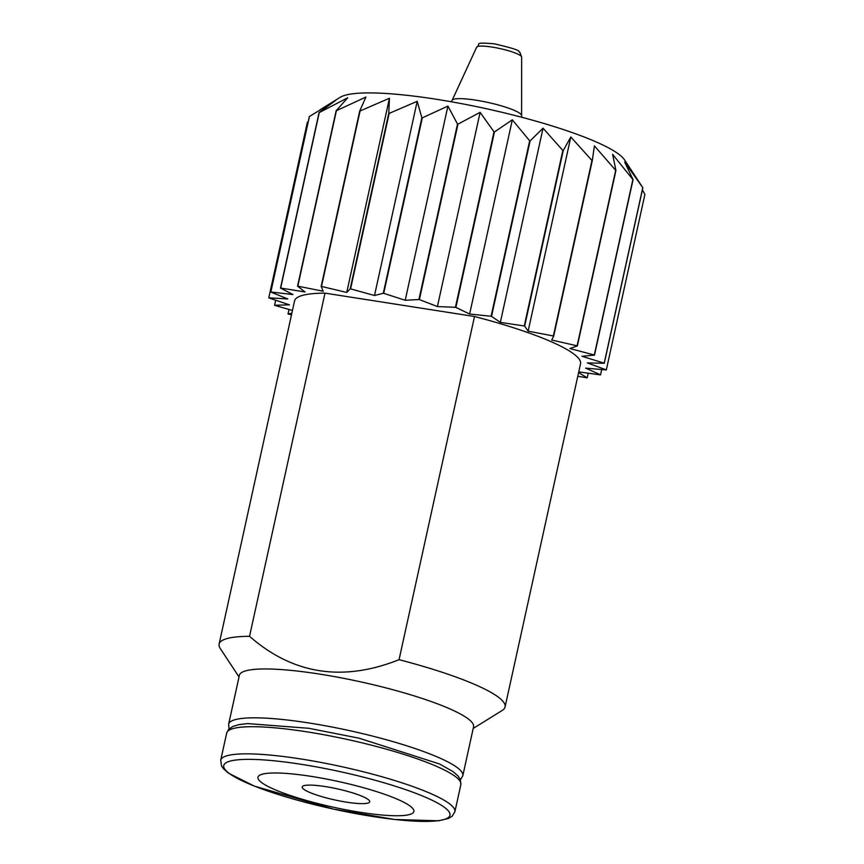 <?xml version="1.0" encoding="UTF-8"?>
<svg xmlns="http://www.w3.org/2000/svg" width="864" height="864" viewBox="0 0 864 864"><rect width="100%" height="100%" fill="white"/><g stroke="black" fill="none" stroke-linecap="round" stroke-linejoin="round"><path stroke-width="1.3" d="M308.221 121.651L307.357 122.332L268.78 297.81A172.919 28.382 -167.6 0 0 268.801 297.896L289.483 304.873L274.59 305.24A172.919 28.382 -167.6 0 0 274.709 305.348L292.453 310.457M309.409 116.51A172.919 28.382 -167.6 0 0 309.334 116.575L270.756 292.043A172.919 28.382 -167.6 0 1 270.832 291.989L309.409 116.51L335.729 100.375L319.075 112.601A172.919 28.382 -167.6 0 1 319.248 112.568L347.738 97.772L336.15 110.711A172.919 28.382 -167.6 0 1 336.398 110.7L365.926 97.049L359.737 110.959A172.919 28.382 -167.6 0 1 360.072 110.981L389.448 98.248L388.768 113.357A172.919 28.382 -167.6 0 1 389.156 113.4L417.204 101.304L421.87 117.796A172.919 28.382 -167.6 0 1 422.302 117.86L447.908 106.088L457.51 124.049A172.919 28.382 -167.6 0 1 457.952 124.135L480.114 112.363L494.003 131.825A172.919 28.382 -167.6 0 1 494.456 131.933L512.33 119.837L529.675 140.789A172.919 28.382 -167.6 0 1 530.107 140.897L543.046 128.174L562.842 150.487A172.919 28.382 -167.6 0 1 563.231 150.617L570.823 136.976L591.97 160.499A172.919 28.382 -167.6 0 1 592.294 160.618L594.389 145.832L615.686 170.327A172.919 28.382 -167.6 0 1 615.935 170.446L612.619 154.332L632.891 179.539A172.919 28.382 -167.6 0 1 633.064 179.647L624.683 162.076L642.784 187.693A172.919 28.382 -167.6 0 1 642.859 187.78L624.456 159.764A147.55 24.224 -167.6 0 0 486.691 108.799A147.55 24.224 -167.6 0 0 340.254 97.276L319.723 110.009M578.75 371.876L600.437 374.89A172.919 28.382 -167.6 0 0 600.556 374.846L585.63 368.107L606.29 369.954A172.919 28.382 -167.6 0 0 606.323 369.878L644.9 194.4L642.384 189.907M633.064 179.647L594.475 355.126A172.919 28.382 -167.6 0 0 594.313 355.018L632.891 179.539M615.935 170.446L577.357 345.924A172.919 28.382 -167.6 0 0 577.098 345.805L615.686 170.327M592.294 160.618L553.716 336.096A172.919 28.382 -167.6 0 0 553.381 335.966L591.97 160.499M563.231 150.617L524.653 326.084A172.919 28.382 -167.6 0 0 524.264 325.966L562.842 150.487M530.107 140.897L491.519 316.375A172.919 28.382 -167.6 0 0 491.098 316.256L529.675 140.789M494.456 131.933L455.879 307.411A172.919 28.382 -167.6 0 0 455.425 307.303L494.003 131.825M457.952 124.135L419.375 299.603A172.919 28.382 -167.6 0 0 418.921 299.516L457.51 124.049M422.302 117.86L383.724 293.328A172.919 28.382 -167.6 0 0 383.292 293.263L421.87 117.796M389.156 113.4L350.579 288.878A172.919 28.382 -167.6 0 0 350.19 288.835L388.768 113.357M360.072 110.981L321.494 286.459A172.919 28.382 -167.6 0 0 321.16 286.438L359.737 110.959M336.398 110.7L297.821 286.168A172.919 28.382 -167.6 0 0 297.562 286.178L336.15 110.711M319.248 112.568L280.67 288.047A172.919 28.382 -167.6 0 0 280.498 288.079L319.075 112.601M274.59 305.24L275.702 300.218M288.997 309.463L288.014 313.945A172.919 28.382 -167.6 0 0 288.22 314.064L291.492 314.863M577.8 376.196L586.991 377.849A172.919 28.382 -167.6 0 0 587.196 377.827L588.211 373.194M600.556 374.846L601.722 369.544M642.859 187.78L604.271 363.258A172.919 28.382 -167.6 0 0 604.206 363.161L642.784 187.693M473.213 728.438L502.222 710.446A146.405 24.03 -167.6 0 0 505.073 706.979L580.522 363.798A146.405 24.03 -167.6 0 0 474.509 316.505L324.994 293.134A146.405 24.03 -167.6 0 0 294.548 300.92L219.1 644.101A146.405 24.03 -167.6 0 0 220.234 648.443L239.026 676.955M577.357 345.924L569.927 348.527L594.313 355.018M553.716 336.096L551.686 340.027L577.098 345.805M524.653 326.084L528.131 331.171L553.381 335.966M491.519 316.375L500.342 322.369L524.264 325.966M455.879 307.411L469.627 314.032L491.098 316.256M419.375 299.603L437.411 306.558L455.425 307.303M383.724 293.328L405.205 300.283L418.921 299.516M350.579 288.878L374.512 295.499L383.292 293.263M321.494 286.459L346.745 292.442L350.19 288.835M297.821 286.168L323.222 291.244L321.16 286.438M280.67 288.047L305.035 291.967L297.562 286.178M270.832 291.989L293.026 294.57L280.498 288.079M268.78 297.81L287.766 298.944L270.756 292.043M288.014 313.945L291.848 313.243M578.599 372.578L587.196 377.827M604.271 363.258L587.304 362.902L606.323 369.878M594.475 355.126L581.98 356.27L604.206 363.161M474.509 316.505L399.06 659.686A146.405 24.03 -167.6 0 1 505.073 706.979M324.994 293.134L249.545 636.314A146.405 24.03 -167.6 0 0 219.1 644.101M460.458 779.836L462.823 775.699L473.558 726.829A119.891 19.678 -167.6 0 0 319.399 674.06A119.891 19.678 -167.6 0 0 239.382 675.335L228.636 724.205L229.036 728.957M249.545 636.314C292.918 674.33 342.76 682.117 399.06 659.686M325.264 786.575A34.582 5.681 -167.6 0 0 302.184 786.92A34.582 5.681 -167.6 0 0 334.746 799.924A34.582 5.681 -167.6 0 0 369.738 801.77A34.582 5.681 -167.6 0 0 325.264 786.575M311.288 776.39A79.769 13.09 -167.6 0 0 284.245 793.357A79.769 13.09 -167.6 0 0 412.344 813.38A79.769 13.09 -167.6 0 0 311.288 776.39M346.745 292.442L389.448 98.248M374.512 295.499L417.204 101.304M405.205 300.283L447.908 106.088M437.411 306.558L480.114 112.363M469.627 314.032L512.33 119.837M500.342 322.369L543.046 128.174M528.131 331.171L570.823 136.976M462.823 775.699A119.891 19.678 -167.6 0 0 308.653 722.93A119.891 19.678 -167.6 0 0 228.636 724.205M306.698 731.808A119.891 19.678 -167.6 0 0 226.681 733.093L228.539 729.486L232.902 726.43L238.95 724.637L247.59 723.578L308.837 728.298L359.1 738.191L439.528 763.97L453.136 771.66L457.985 775.904L460.328 779.501L460.868 784.577A119.891 19.678 -167.6 0 0 306.698 731.808M300.726 758.948A119.891 19.678 -167.6 0 0 220.72 760.223L221.54 765.936L223.56 768.863L228.506 773.194L254.297 786.089L333.785 809.179L394.805 819.493L438.631 820.8L448.686 818.37L452.293 816.091L454.896 811.717A119.891 19.678 -167.6 0 0 300.726 758.948M301.028 764.284A115.808 19.008 -167.6 0 0 261.77 788.897A115.808 19.008 -167.6 0 0 447.725 817.97A115.808 19.008 -167.6 0 0 301.028 764.284M491.994 47.066A23.058 3.78 -167.6 0 0 476.615 47.282C481.874 43.794 472.003 42.152 494.078 43.772C526.921 51.343 516.607 51.559 519.923 52.304L521.651 57.186A23.058 3.78 -167.6 0 0 491.994 47.066M521.651 57.186L521.618 115.441A35.608 5.843 -167.6 0 0 475.816 100.159A35.608 5.843 -167.6 0 0 452.207 100.181L476.615 47.282M490.741 109.696A36.893 6.059 -167.6 0 0 482.641 107.914M226.681 733.093L220.72 760.223M460.868 784.577L454.896 811.717M452.207 100.181L451.246 101.758M521.618 115.441L521.824 117.277"/></g></svg>

